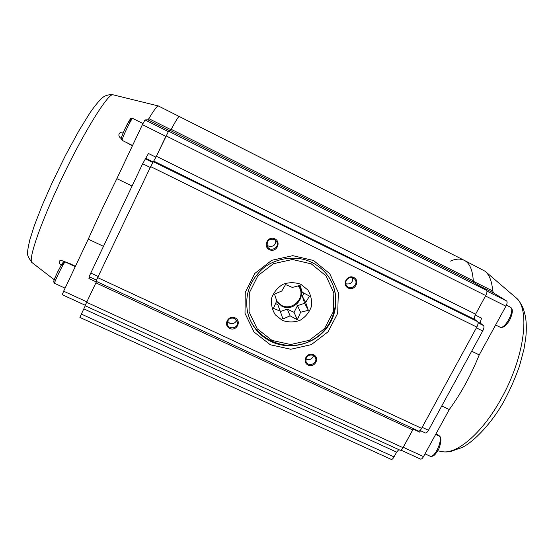 <?xml version="1.0" encoding="UTF-8"?>
<svg xmlns="http://www.w3.org/2000/svg" width="554" height="554" viewBox="0 0 554 554"><rect width="100%" height="100%" fill="white"/><g stroke="black" fill="none" stroke-linecap="round" stroke-linejoin="round"><path stroke-width="0.83" d="M403.028 447.687L86.632 302.29L85.122 305.732L400.126 450.236C400.944 450.471 401.913 449.619 403.028 447.687L413.457 428.692M394.033 456.905L81.369 314.083L79.908 317.421L391.228 459.391C392.01 459.612 392.945 458.788 394.033 456.905L396.622 452.133L398.811 449.633M421.622 428.346L97.663 277.602L96.064 281.273L418.505 431.04C419.392 431.289 420.431 430.396 421.622 428.346L476.814 327.075C478.137 324.402 478.414 322.587 477.638 321.632L474.799 319.485C474.044 318.55 474.314 316.777 475.616 314.16L485.726 295.552C487.035 292.921 487.291 291.182 486.495 290.351L474.086 282.658L473.282 280.753C472.59 269.812 469.598 263.012 464.287 260.345C469.681 263.053 472.687 270.027 473.303 281.266M97.663 277.602L150.667 166.615L156.38 156.276L168.568 131.166L170.424 130.515L171.179 129.304C176.013 120.467 178.679 116.188 179.177 116.458L179.177 116.458C178.679 116.188 176.013 120.467 171.172 129.304L473.282 280.753M81.369 314.083L85.254 305.794M86.632 302.29L96.548 281.501M235.076 317.864C241.966 321.043 236.579 331.701 229.758 328.439C222.853 325.288 228.227 314.582 235.076 317.864M313.55 354.754C320.219 357.829 314.783 368.251 308.169 365.093C301.487 362.039 306.909 351.568 313.55 354.754M274.888 238.836C281.813 242.167 276.287 253.102 269.424 249.688C262.485 246.385 268.004 235.395 274.888 238.836M353.743 277.457C360.453 280.677 354.872 291.376 348.231 288.066C341.506 284.874 347.081 274.126 353.743 277.457M352.76 277.859C352.836 282.582 350.53 284.562 345.855 283.8M353.21 278.053C348.625 275.518 343.341 282.034 346.859 285.871C350.848 291.085 359.269 283.856 354.678 279.147L353.21 278.053M275.753 240.408C275.629 245.242 273.198 247.126 268.461 246.066L266.917 244.896M274.438 239.487C268.919 238.552 266.557 240.838 267.34 246.336C270.013 252.679 280.206 247.499 276.668 241.599L274.438 239.487M313.55 355.516C312.338 358.985 309.963 360.197 306.424 359.151L305.815 358.812M313.065 355.252C307.886 354.387 305.545 356.499 306.043 361.596C308.204 367.6 318.218 363.341 315.399 357.614L313.065 355.252M236.717 320.164C235.284 323.238 232.929 324.249 229.654 323.183L227.528 321.285M234.674 318.418C230.235 317.345 227.756 319.028 227.237 323.46C227.625 330.066 238.691 328.702 237.507 322.199L234.674 318.418M89.665 276.945L88.917 278.537L96.327 281.979L86.84 301.847L63.648 291.189L88.259 239.148C96.881 219.896 106.423 199.731 116.873 178.651L132.039 186.026M116.873 178.651L142.42 124.636L165.888 136.36L155.937 157.197L148.458 153.5L142.648 163.742L89.083 276.675L96.5 280.123M103.356 246.274L88.259 239.148M142.42 124.636L145.01 119.941L147.939 119.83L148.832 118.632C154.123 109.893 157.288 105.662 158.326 105.946L464.287 260.345C460.436 258.483 455.81 258.739 450.43 261.114M85.274 305.268L62.249 294.707L63.648 291.189M75.399 266.336L70.164 263.718L61.736 260.588C58.502 260.352 58.288 261.959 61.092 265.421M123.48 132.087C118.161 131.727 117.517 136.298 121.215 138.514M127.039 142.78L132.378 145.875M282.339 320.385L275.352 314.866C272.076 309.693 270.858 304.042 271.702 297.913C273.849 292.069 277.63 287.519 283.046 284.257C289.015 282.194 294.936 282.208 300.808 284.299L307.775 289.901C310.995 295.116 312.165 300.767 311.272 306.854C309.097 312.643 305.33 317.144 299.963 320.364C294.049 322.421 288.177 322.428 282.339 320.385M311.265 263.863L292.464 259.501L273.413 263.697L257.977 275.636L249.3 292.858L249.065 311.854L257.222 328.82L272.069 340.44L290.635 344.519L309.319 340.329L324.506 328.688L333.266 311.826L333.84 292.983L326.022 275.85L311.265 263.863M327.338 275.096C343.896 296.625 334.374 330.475 309.236 341.479C284.382 353.106 252.666 337.933 247.409 311.286M282.9 318.966L290.102 315.842L297.332 319.748L300.607 312.262L308.329 310.295L305.635 302.484L309.499 296.085L302.228 292.2L300.081 285.393L292.339 287.436L285.552 284.548L281.764 291.03L274.486 294.098L276.758 300.87L273.42 308.377L280.227 311.14L282.9 318.966M299.541 287.748C305.372 298.218 292.228 311.133 281.612 305.434L276.605 301.203M298.197 285.857L299.749 288.122C306.064 298.606 292.782 312.089 281.938 306.258L276.508 301.404M274.604 294.451L274.618 294.042M293.641 312.158L294.271 311.937M280.359 311.521L287.332 309.146L294.056 312.359L297.477 305.69L304.652 303.246L302.332 296.238L303.945 293.094M302.228 292.2L298.841 285.698M275.546 303.53L277.783 304.596L280.227 311.14M297.477 305.69L300.607 312.262M304.652 303.246L308.329 310.295M294.056 312.359L297.332 319.748M287.332 309.146L290.102 315.842M302.332 296.238L305.635 302.484M420.043 430.479L425.327 432.937C426.234 433.2 427.286 432.307 428.477 430.264L482.721 330.98C484.044 328.307 484.307 326.493 483.51 325.53L480.92 323.578C480.145 322.629 480.408 320.849 481.703 318.238L475.187 315.018M413.173 429.108L419.641 432.113L420.555 430.721M471.662 351.215L479.231 354.899C471.011 375.196 461.032 393.409 449.287 409.538L441.746 405.971M449.287 409.538L423.505 456.593C422.383 458.518 421.386 459.349 420.514 459.093L400.985 450.132M413.139 429.094L403.25 447.286L423.505 456.593M464.287 260.345L485.166 271.28C489.424 274.874 491.938 281.439 492.7 290.982L493.607 292.976L506.591 300.947C507.443 301.812 507.222 303.557 505.92 306.175L479.231 354.899M505.92 306.175L485.498 295.974L475.159 314.997M440.7 438.553C440.762 436.746 439.156 435.222 435.894 433.99M313.516 260.491L329.755 273.704L338.342 292.567L337.691 313.301L328.037 331.839L311.327 344.636L290.788 349.255L270.359 344.782L254.016 332.005L245.013 313.342L245.256 292.422L254.805 273.447L271.806 260.29L292.803 255.664L313.516 260.491M476.814 327.075L150.667 166.615M477.638 321.632L153.243 161.636M474.799 319.485L153.86 161.145M475.616 314.16L156.38 156.276M485.726 295.552L166.11 135.896M486.495 290.351L168.568 131.166M474.086 282.658L170.424 130.515M396.622 452.133L83.855 308.883M412.695 429.904L95.904 282.865M327.428 275.206C323.301 269.805 318.141 265.574 311.957 262.52C295.767 254.071 273.205 258.85 262.222 269.175C249.695 280.92 244.764 294.998 247.437 311.424C250.65 325.267 258.628 335.35 271.384 341.679C289.396 350.163 312.518 344.997 325.468 329.678C338.494 314.43 339.477 291.051 327.428 275.206C323.287 269.791 318.121 265.546 311.923 262.485M90.648 272.977L98.197 276.488M142.648 163.742L150.252 167.481M145.266 158.776L152.745 162.467M145.896 158.361L153.063 161.9M147.939 119.83L169.746 130.751M148.832 118.632L170.951 129.712M145.01 119.941L168.284 131.596M32.056 262.617C28.088 257.291 26.634 253.725 27.707 251.911C27.499 250.969 28.185 247.022 29.764 240.076L34.182 226.053L42.007 205.79L52.228 182.536L65.427 155.515L78.703 131.097L89.339 113.833C96.14 103.522 102.234 97.636 102.663 97.629C104.007 96.188 106.645 95.163 110.571 94.554L113.265 94.859C108.847 91.424 81.396 135.772 57.941 186.67C38.378 228.677 27.873 261.239 32.194 262.714L54.216 279.728M480.92 323.578L477.964 322.116M483.51 325.53L478.081 322.857M482.721 330.98L476.385 327.864M428.477 430.264L422.176 427.335M492.7 290.982L473.331 281.28M493.607 292.976L478.635 285.476M506.591 300.947L486.918 291.099M437.805 450.811L441.24 451.462C455.672 455.43 481.821 433.997 501.01 399.039C525.005 356.769 530.531 307.872 515.635 297.443L485.297 271.398M425.008 453.851L429.876 456.094C434.724 459.1 444.017 437.715 438.713 435.804L438.65 435.769M495.615 324.99L499.805 327.061C504.791 330.26 515.795 309.194 510.241 307.068L506.418 305.157M54.25 281.072C51.127 283.828 67.041 253.102 62.394 265.324M65.254 261.98L65.24 261.98C64.444 260.996 53.322 283.586 54.708 283.385L65.081 288.156M121.485 138.202C121.319 136.97 123.133 132.503 126.935 124.802C130.419 118.355 131.319 117.538 129.636 122.365M142.953 123.542L132.676 118.404C131.866 117.296 120.827 140.508 122.219 140.397L132.551 145.501M113.265 94.859L158.326 105.946M70.164 263.718L70.787 264.009M515.767 297.553C517.588 298.925 519.583 301.501 521.75 305.275C523.779 309.451 525.15 314.166 525.857 319.429C526.459 324.949 526.445 330.973 525.815 337.518L524.015 348.992L519.555 365.799C515.511 377.406 510.539 388.79 504.646 399.953C492.499 422.522 474.12 441.552 462.265 447.431L450.125 451.655C446.69 452.057 443.989 452.043 442.03 451.614M429.946 456.129C432.072 456.274 433.976 457.632 438.865 448.775C442.715 438.332 440.188 436.877 438.713 435.804L435.673 434.384M499.805 327.061C502.007 327.345 503.988 328.785 509.638 320.177C514.368 309.915 511.73 308.176 510.241 307.068M54.708 283.385L53.731 282.041C53.627 281.654 53.399 280.913 58.038 271.141C63.038 261.62 63.385 262.194 63.648 262.042L65.24 261.98L75.261 266.64M132.676 118.404C130.211 119.179 132.524 114.318 124.761 129.241C119.158 142.731 121.326 137.503 122.219 140.397"/></g></svg>
